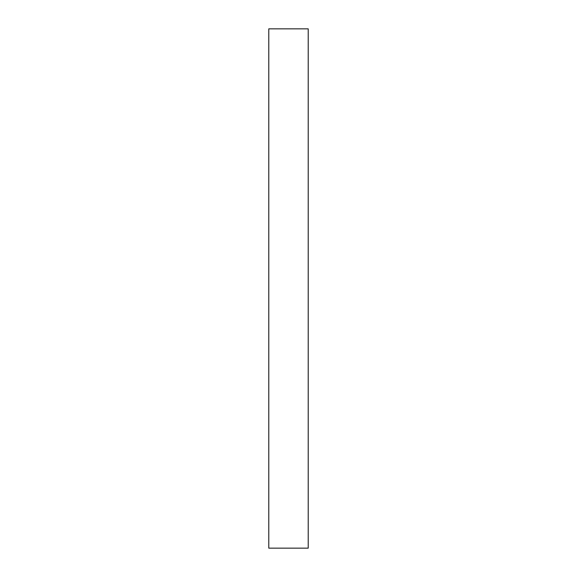 <?xml version="1.0" encoding="UTF-8"?>
<svg xmlns="http://www.w3.org/2000/svg" width="577" height="577" viewBox="0 0 577 577"><rect width="100%" height="100%" fill="white"/><g stroke="black" fill="none" stroke-linecap="round" stroke-linejoin="round"><path stroke-width="0.87" d="M308.219 288.5L308.219 28.85L268.781 28.85L268.781 548.15L308.219 548.15L308.219 288.5"/></g></svg>
